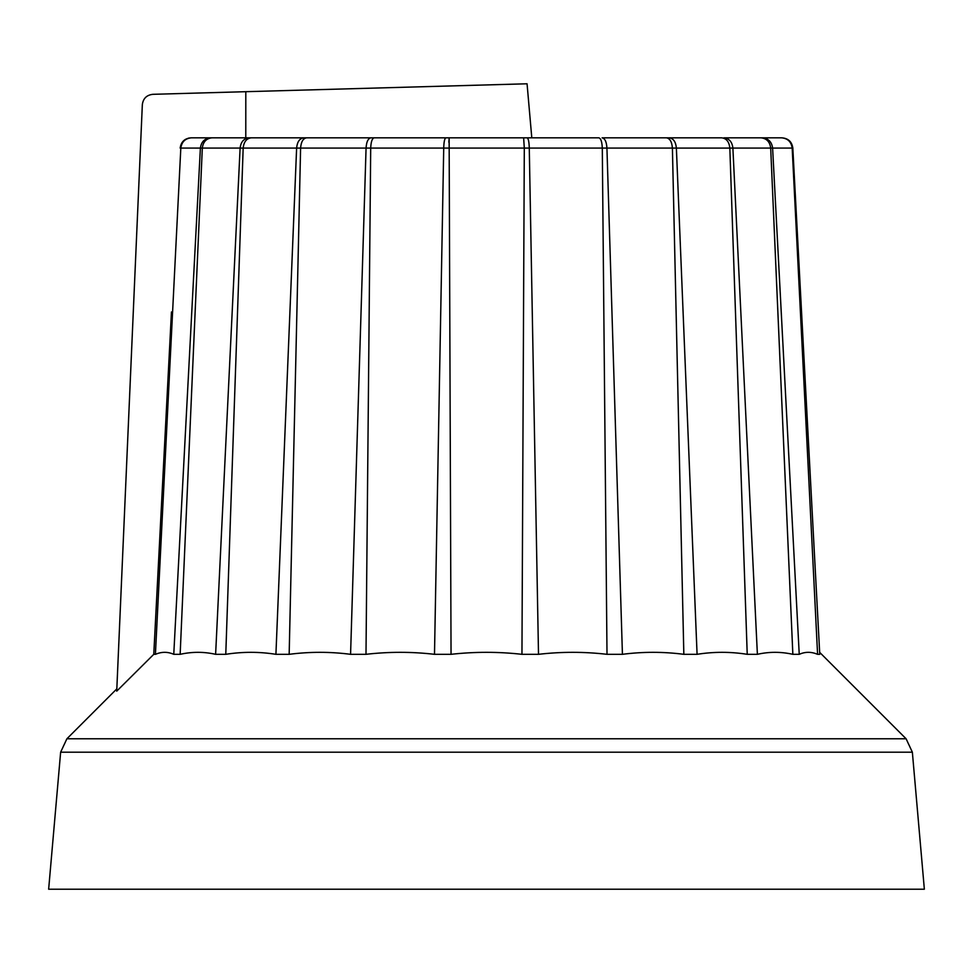 <?xml version="1.0" encoding="UTF-8"?>
<svg xmlns="http://www.w3.org/2000/svg" width="973" height="973" viewBox="0 0 973 973"><rect width="100%" height="100%" fill="white"/><g stroke="black" fill="none" stroke-linecap="round" stroke-linejoin="round"><path stroke-width="1.46" d="M245.78 137.838L598.857 137.838L190.963 137.838L245.78 137.838L245.804 91.693L152.834 94.32C146.655 95.038 143.153 98.48 142.338 104.646L116.724 691.146L153.77 654.318L171.455 311.956M602.117 137.838L666.42 137.838L602.117 137.838C604.926 138.397 606.532 141.815 606.933 148.078L672.404 148.078C671.905 141.815 669.91 138.397 666.42 137.838L669.217 137.838L666.42 137.838C669.91 138.397 671.905 141.815 672.404 148.078L683.837 654.318L697.082 654.318L676.381 148.078C675.785 141.815 673.389 138.397 669.217 137.838L721.723 137.838L669.217 137.838M723.876 137.838L761.008 137.838L723.876 137.838C729.13 138.397 732.134 141.815 732.888 148.078L770.689 148.078C769.886 141.815 766.651 138.397 761.008 137.838L762.358 137.838L761.008 137.838C766.651 138.397 769.886 141.815 770.689 148.078L792.849 654.318L799.234 654.318L772.611 148.078C771.759 141.815 768.329 138.397 762.358 137.838L781.574 137.838L762.358 137.838M770.689 148.091L792.18 148.078L817.588 654.318L819.765 654.318L792.825 148.078C791.925 141.815 788.337 138.397 782.037 137.838L781.574 137.838C787.753 138.397 791.292 141.815 792.18 148.078L792.18 148.091C791.292 141.815 787.753 138.397 781.574 137.838M188.604 138.105L190.963 137.838C184.663 138.397 181.075 141.815 180.175 148.078L181.671 143.128L185.296 139.443M445.877 137.838C444.625 138.397 443.907 141.815 443.724 148.078L434.493 654.318C411.701 651.667 388.859 651.667 365.994 654.318L370.701 148.078L524.301 148.078L521.954 654.318C498.322 651.667 474.678 651.667 451.046 654.318L449.137 138.47M527.123 137.838C528.375 138.397 529.093 141.815 529.276 148.078L602.299 148.078L607.006 654.318C584.141 651.667 561.299 651.667 538.507 654.318L529.276 148.078L524.301 148.091L523.632 137.838M602.299 148.078C602.007 141.815 600.864 138.397 598.857 137.838C600.864 138.397 602.007 141.815 602.299 148.078L606.933 148.091L622.428 654.318C642.825 651.667 663.294 651.667 683.837 654.318M729.835 148.078C729.166 141.815 726.454 138.397 721.723 137.838C726.454 138.397 729.166 141.815 729.835 148.078L747.228 654.318L757.383 654.318L732.888 148.091L672.404 148.091M792.18 148.091L792.825 148.091C791.925 141.815 788.337 138.397 782.037 137.838M448.833 142.216L449.112 138.64M370.701 148.078C370.993 141.815 372.136 138.397 374.143 137.838C372.136 138.397 370.993 141.815 370.701 148.078L366.067 148.091C366.468 141.815 368.074 138.397 370.883 137.838M300.596 148.078C301.095 141.815 303.089 138.397 306.58 137.838C303.089 138.397 301.095 141.815 300.596 148.078L366.067 148.078L350.572 654.318C330.175 651.667 309.706 651.667 289.163 654.318L300.596 148.091L296.619 148.091C297.215 141.815 299.611 138.397 303.783 137.838M243.165 148.078C243.834 141.815 246.546 138.397 251.277 137.838C246.546 138.397 243.834 141.815 243.165 148.078L296.619 148.078L275.918 654.318C259.305 651.667 242.593 651.667 225.772 654.318L243.165 148.091L240.112 148.091C240.866 141.815 243.87 138.397 249.124 137.838M202.311 148.078C203.114 141.815 206.349 138.397 211.992 137.838C206.349 138.397 203.114 141.815 202.311 148.078L240.112 148.078L215.617 654.318C203.916 651.667 192.095 651.667 180.151 654.318L202.311 148.091L200.389 148.091C201.241 141.815 204.671 138.397 210.642 137.838M180.82 148.078C181.708 141.815 185.247 138.397 191.426 137.838C185.247 138.397 181.708 141.815 180.82 148.078L200.389 148.091L173.766 654.318C167.782 651.667 161.664 651.667 155.412 654.318L180.82 148.091L180.175 148.091M799.234 654.318C805.218 651.667 811.336 651.667 817.588 654.318M757.383 654.318C769.084 651.667 780.905 651.667 792.849 654.318M697.082 654.318C713.695 651.667 730.407 651.667 747.228 654.318M622.428 654.318L607.006 654.318M538.507 654.318L521.954 654.318M451.046 654.318L434.493 654.318M155.412 654.318L153.77 654.318M180.151 654.318L173.766 654.318M225.772 654.318L215.617 654.318M289.163 654.318L275.918 654.318M365.994 654.318L350.572 654.318M819.655 652.336L906.106 738.787L66.894 738.787L116.833 688.848M60.642 752.19L912.358 752.19L924.35 889.213L48.65 889.213L60.642 752.19L66.894 738.787M245.804 91.693L527.062 83.787L531.793 137.838M912.358 752.19L906.106 738.787"/></g></svg>
